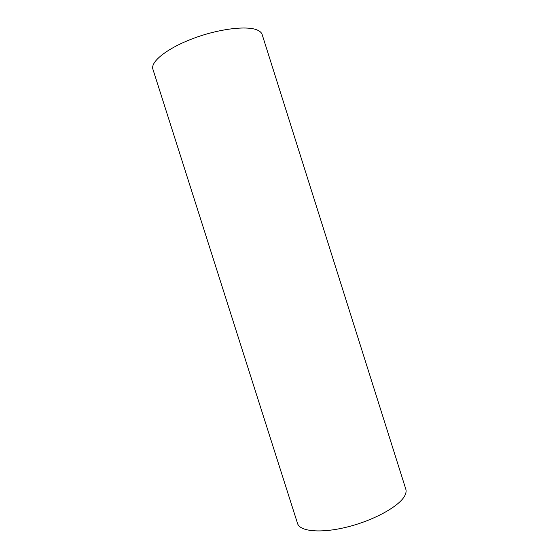 <?xml version="1.0" encoding="UTF-8"?>
<svg xmlns="http://www.w3.org/2000/svg" width="559" height="559" viewBox="0 0 559 559"><rect width="100%" height="100%" fill="white"/><g stroke="black" fill="none" stroke-linecap="round" stroke-linejoin="round"><path stroke-width="0.84" d="M404.849 495.574C406.079 493.164 406.4 491.019 405.799 489.132L262.164 34.581C261.612 32.827 260.152 31.388 257.783 30.263C247.833 25.337 219.17 28.67 193.155 38.48C167.099 48.242 150.217 61.839 152.907 69.232L297.549 523.469C299.82 531.63 321.46 533.628 348.152 526.767C374.83 519.975 399.79 505.874 404.849 495.574"/></g></svg>
